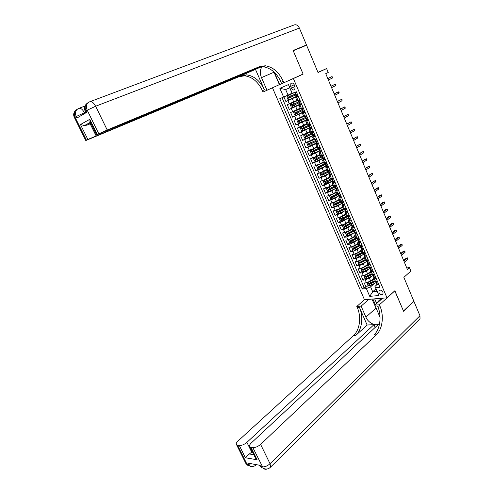 <?xml version="1.0" encoding="UTF-8"?>
<svg xmlns="http://www.w3.org/2000/svg" width="494" height="494" viewBox="0 0 494 494"><rect width="100%" height="100%" fill="white"/><g stroke="black" fill="none" stroke-linecap="round" stroke-linejoin="round"><path stroke-width="0.74" d="M382.974 292.22C381.603 290.114 380.263 289.62 378.96 290.744L378.997 292.584C380.368 294.69 381.701 295.177 383.011 294.047L382.974 292.22M272.484 87.827L364.449 299.691L387 297.833L293.38 78.546L279.653 84.573M387 297.833L394.879 290.738L403.468 311.029L413.842 301.167L403.857 277.338L410.872 271.083L409.433 267.612L406.753 267.933M293.387 78.447L303.131 74.119L293.226 50.734L306.589 45.213L318.037 72.532L326.608 68.573L317.957 72.352M283.92 96.96L285.915 101.579L296.307 96.558M296.851 100.381L287.267 104.716L289.293 109.409L297.555 105.302M300.204 108.205L290.645 112.527L292.664 117.202L297.851 114.552M303.538 115.985L294.004 120.308L296.011 124.963L300.037 122.852M306.86 123.735L297.351 128.057L299.352 132.688L302.81 130.817M310.164 131.447L300.679 135.764L302.674 140.376L306.033 138.518M313.455 139.129L303.995 143.439L305.977 148.027L309.256 146.168M316.734 146.767L313.715 148.503L307.299 151.084L309.269 155.653L312.467 153.795M319.995 154.381L317 156.147L310.584 158.691L312.548 163.236L315.666 161.377M323.243 161.958L320.266 163.749L313.851 166.262L315.808 170.788L318.852 168.929M326.472 169.498L323.521 171.325L317.111 173.802L319.056 178.309L322.032 176.451M329.689 177.006L326.756 178.859L320.353 181.304L322.286 185.793L325.194 183.935M332.894 184.484L329.986 186.368L323.576 188.776L325.509 193.247L328.349 191.388M336.087 191.925L333.197 193.839L326.793 196.217L328.714 200.663L331.493 198.804M339.261 199.335L336.389 201.274L329.992 203.621L331.9 208.048L334.623 206.189M340.872 201.923L341.305 201.626M342.422 206.708L339.576 208.684L333.172 210.994L335.08 215.403L337.748 213.544M343.274 209.684L344.417 208.882M345.572 214.05L342.743 216.057L336.346 218.336L338.242 222.726L340.854 220.861M345.744 217.372L347.51 216.113M348.702 221.361L345.893 223.393L341.638 225.227L339.502 225.647L341.391 230.013L343.948 228.148M348.282 224.992L350.302 223.523M351.821 228.642L349.036 230.704L344.787 232.526L342.645 232.921L344.522 237.274L347.035 235.41M350.864 232.557L353.056 230.926M354.927 235.891L352.16 237.978L347.924 239.8L345.775 240.164L347.646 244.499L350.104 242.628M353.488 240.065L355.939 238.201M358.02 243.11L355.272 245.222L351.043 247.031L348.888 247.377L350.752 251.693L353.167 249.822M356.143 247.519L358.971 245.327M361.102 250.291L358.372 252.434L354.149 254.237L351.994 254.558L353.846 258.856L356.217 256.985M358.829 254.916L361.676 252.669M364.164 257.448L361.46 259.616L357.242 261.412L355.081 261.709L356.927 265.988L359.249 264.117M361.534 262.277L364.189 260.134M367.221 264.568L364.529 266.766L360.324 268.557L358.156 268.829L359.99 273.089L362.275 271.212M364.288 269.563L366.739 267.544M370.259 271.663L367.592 273.88L363.386 275.664L361.219 275.918L363.047 280.16L365.288 278.283M367.122 276.751L369.321 274.911M376.28 278.696L373.291 278.733L373.841 277.597M373.198 271.49L370.216 271.564L370.784 270.453M370.105 264.247L367.135 264.364L367.709 263.277M366.993 256.979L364.035 257.133L364.621 256.065M363.868 249.674L360.923 249.871L361.522 248.828M360.731 242.338L357.792 242.573L358.409 241.56M357.576 234.965L354.649 235.243L355.279 234.255M354.414 227.561L351.5 227.882L352.092 226.808M351.234 220.126L348.326 220.491L348.992 219.546M348.042 212.661L345.145 213.062L345.837 212.136M344.831 205.158L341.947 205.603L342.669 204.689M341.607 197.619L338.736 198.106L339.502 197.205M338.371 190.048L335.506 190.579L336.321 189.684M335.117 182.447L332.271 183.021L333.135 182.119M331.851 174.802L329.01 175.426L329.955 174.518M328.566 167.133L325.744 167.793L326.775 166.873M325.268 159.42L322.459 160.13L323.613 159.179M321.958 151.677L319.155 152.43L320.47 151.43M321.174 151.01L321.575 150.781M318.63 143.896L315.845 144.699L318.284 143.093M315.289 136.078L312.511 136.924L314.981 135.368M311.93 128.23L309.17 129.119L311.665 127.606M308.552 120.338L305.805 121.277L308.33 119.814M305.168 112.416L302.427 113.404L304.983 111.984M301.76 104.45L299.037 105.488L301.618 104.117M326.608 68.573L328.232 72.476L325.744 73.643L407.377 269.428L409.433 267.612M290.676 86.401L291.441 88.179C292.479 89.994 293.609 90.445 294.832 89.531L295.035 86.629L294.27 84.845C293.238 83.029 292.115 82.572 290.886 83.474L290.676 86.401L294.233 84.752M374.952 286.378L375.613 287.687L379.948 287.267L296.326 91.742L292.139 93.385L289.737 87.79L285.662 89.55L288.051 95.107L279.752 98.72L362.213 289.002L366.381 288.595L370.58 286.816L372.711 291.756L377.089 291.355L374.952 286.378L376.891 284.711L377.682 284.982L378.608 284.143L377.688 282L376.768 281.648M375.613 287.687L378.984 295.548L369.728 296.344L366.381 288.595M283.642 97.083L279.87 88.346L288.465 84.579L292.269 93.446M371.358 276.504L369.419 278.141L365.22 279.919L363.047 280.16M374.415 281.352L373.291 278.733L370.636 280.969L369.419 278.141M368.382 269.378L366.369 271.039L362.164 272.824L359.99 273.089M365.393 262.215L363.306 263.907L359.089 265.698L356.927 265.988M362.405 255.015L360.225 256.744L356.007 258.547L353.846 258.856M359.404 247.784L357.137 249.55L352.907 251.36L350.752 251.693M356.402 240.516L354.031 242.326L349.795 244.141L347.646 244.499M353.395 233.217L350.913 235.07L346.671 236.892L344.522 237.274M350.382 225.875L347.782 227.783L343.528 229.611L341.391 230.013M347.375 218.496L344.633 220.46L340.378 222.3L338.242 222.726M344.361 211.08L341.478 213.112L335.08 215.403M341.36 203.627L338.304 205.726L331.9 208.048M338.359 196.124L335.111 198.304L328.714 200.663M335.37 188.578L331.912 190.851L325.509 193.247M332.4 180.989L328.695 183.367L322.286 185.793M329.251 173.474L325.466 175.852L319.056 178.309M326.034 165.965L322.218 168.3L315.808 170.788M322.798 158.42L318.957 160.711L312.548 163.236M319.556 150.837L315.685 153.091L309.269 155.653M316.296 143.223L312.399 145.44L305.977 148.027M313.017 135.572L309.09 137.746L302.674 140.376M309.726 127.89L299.352 132.688M306.422 120.172L296.011 124.963M303.1 112.416L292.664 117.202M301.396 103.598L300.389 104.425L289.293 109.409M298.339 96.454L295.628 97.534L298.24 96.213M298.135 95.972L285.915 101.579M282.062 97.744L364.097 287.397L366.085 287.199L368.289 285.322M370.636 280.969L366.443 282.747L364.263 282.976L366.085 287.199M300.389 104.425L301.204 103.172L300.185 100.782L298.073 100.677L299.716 99.677L296.98 100.696M300.482 108.643L294.43 111.385L303.125 107.643M303.761 116.51L306.521 115.59M307.126 124.365L309.905 123.5M310.479 132.182L313.276 131.373M313.814 139.963L316.623 139.209M317.136 147.706L319.964 147.014M320.439 155.419L323.286 154.776M323.731 163.094L326.59 162.507M327.003 170.739L329.881 170.202M330.264 178.346L333.16 177.865M333.512 185.917L336.42 185.491M336.741 193.457L339.668 193.08M339.958 200.965L342.898 200.638M343.163 208.437L346.115 208.159M346.35 215.872L349.32 215.65M349.524 223.276L352.506 223.109M352.685 230.649L355.68 230.531M355.828 237.991L358.842 237.917M358.959 245.296L361.985 245.277M362.077 252.57L365.122 252.601M365.183 259.813L368.24 259.887M368.271 267.026L371.34 267.149M371.352 274.207L372.581 274.59L374.433 274.374M374.514 281.592L377.509 281.568M292.065 93.205L288.051 95.107M303.131 74.119L293.38 78.546M376.027 288.879L372.711 291.756L369.728 296.344M374.329 283.599L370.58 286.816M370.006 283.859L371.926 282.222M364.097 287.397L362.213 289.002M289.737 87.79L288.465 84.579M285.662 89.55L279.87 88.346M378.984 295.548L377.089 291.355M297.993 95.638L296.98 96.466L297.796 95.194L296.764 92.792L294.659 92.711L296.344 91.791M295.27 92.477L296.381 91.865M296.98 96.466L296.363 96.682M297.746 96.027L298.073 95.836M295.968 92.143L296.548 92.267M296.079 94.965L295.721 95.188L296.042 95.039L294.659 92.711M332.567 77.966L332.839 77.453L331.999 76.582L332.567 77.966L328.387 79.979M327.806 78.589L331.999 76.582L327.788 78.54M295.597 92.045L287.662 95.675L286.884 96.935L287.897 99.294L289.361 99.615L296.277 96.484M287.662 95.675L296.326 91.742M295.233 94.045L288.799 96.966L289.206 97.911L296.104 94.774M296.104 94.737L289.972 97.54L289.256 97.096M375.051 304.94L378.997 300.537L380.751 298.969L381.399 299.259M378.997 300.537L379.645 300.834M75.242 117.603L74.433 117.609L76.218 116.51L76.965 118.01L86.666 112.366L85.913 110.823L95.62 106.235L107.217 130.002L98.8 133.812L87.154 110.094C85.647 106.204 86.45 103.456 89.568 101.838C91.575 101.116 93.594 102.579 95.62 106.235L299.407 28.084L306.484 44.973L293.121 50.493L303.094 74.038L283.877 82.764L283.272 81.356C278.98 72.186 272.991 66.993 265.303 65.77L259.585 66.61L107.217 130.002M262.073 66.727C259.961 69.592 259.764 73.223 261.487 77.626L266.995 90.26L263.018 92.026L262.425 90.668C258.208 81.843 252.298 76.885 244.684 75.798L239.01 76.681L85.808 140.543L74.433 117.609C73.211 115.102 73.489 112.842 75.255 110.829M283.877 82.764L279.678 84.628L274.374 72.34M255.583 69.617L264.389 89.791C260.171 80.93 254.249 75.953 246.63 74.853L240.949 75.73L261.474 66.739M90.773 123.074L87.123 125.087L84.505 125.556L80.473 124.544L89.797 119.313L97.299 134.584L98.8 133.812M97.299 134.584L260.554 66.82M90.174 101.61L293.93 25.027C296.128 24.218 297.956 25.243 299.407 28.084M302.668 46.831L306.484 44.973M279.635 84.53L266.995 90.26M261.406 66.746L87.858 139.462L80.473 124.544M77.274 109.217C74.328 110.866 73.587 113.527 75.039 117.202L86.431 140.197L87.858 139.462M86.431 140.197L85.808 140.543M87.123 125.087L90.174 123.809L96.052 135.751M90.97 123.488L90.174 123.809M283.272 81.356L281.179 82.288C276.893 73.155 270.91 67.987 263.234 66.783L257.522 67.622L259.585 66.61M89.797 119.313L90.297 122.345L84.505 125.556M279.382 84.641L273.874 71.877M267.217 468.967C265.803 469.559 264.512 469.349 263.345 468.324L252.823 447.57C255.355 447.694 257.948 446.632 260.597 444.384L270.027 463.718C267.427 466.009 264.846 467.058 262.295 466.873L260.715 466.583L260.11 465.342L247.784 463.094L248.383 464.311L246.877 464.033L245.963 463.65L245.481 462.674M269.594 467.979L270.589 467.102L270.027 463.718L419.956 315.74L413.929 301.377L403.561 311.239L394.786 290.818M368.876 299.327L361.114 306.132L365.918 317.16C368.413 323.434 377.181 327.158 379.713 322.885M380.053 317.302L374.847 305.125L379.386 304.792L379.917 306.027C384.196 315.58 382.572 329.127 376.305 334.827L260.597 444.384M361.114 306.132L356.798 306.447L357.323 307.645C361.528 316.889 359.817 330.023 353.519 335.543L237.966 441.062C236.218 442.754 235.78 444.026 236.657 444.878L237.558 445.218L246.877 464.033L247.914 465.447L251.008 466.33M367.104 325.003L359.459 307.49C363.67 316.765 361.966 329.936 355.674 335.475L367.104 325.003L373.964 324.688L375.156 327.442M379.423 324.441L378.324 324.49L251.242 443.007C249.501 444.724 249.087 446.026 250.001 446.916L250.977 447.286L257.115 459.784L245.382 457.747C245.944 456.684 247.247 455.425 249.285 453.974L253.842 454.727M245.382 457.747L239.318 445.489L237.558 445.218M239.318 445.489C241.745 445.6 244.271 444.563 246.901 442.371L251.736 452.201L249.285 453.974M373.964 324.688L246.901 442.371M419.956 315.74L420.024 318.778L419.06 319.735M413.929 301.377L413.601 301.402M382.584 298.197L374.847 305.125M394.904 290.805L379.386 304.792M364.572 299.679L356.798 306.447M252.823 447.57L250.977 447.286M252.323 451.639L251.736 452.201M379.917 306.027L377.657 306.187C381.924 315.709 380.294 329.22 374.02 334.901L376.305 334.827M254.552 456.166L255.589 458.284L257.115 459.784M377.107 310.368L371.951 299.074M372.908 298.994L375.255 304.44M374.668 298.851L376.508 303.131M298.685 100.449L299.772 99.8M299.506 102.876L299.123 103.135L299.759 104.617M299.383 100.109L299.957 100.239M299.123 103.135L299.45 102.993L298.709 102.165M335.741 85.598L336.006 85.079L335.173 84.227L335.741 85.598L331.585 87.654M331.011 86.277L335.173 84.227L330.98 86.203M304.786 111.52L303.779 112.348L304.6 111.113L303.582 108.729L301.464 108.6L302.544 107.871M302.087 108.39L303.143 107.692M303.779 112.348L303.143 112.521M302.773 108.044L303.353 108.174M302.908 110.749L302.513 111.051L302.847 110.915L302.093 110.076M338.896 93.199L339.162 92.668L338.334 91.835L338.896 93.199L334.771 95.299M334.203 93.928L338.334 91.835L334.16 93.829M308.157 119.406L307.157 120.233L307.984 119.017L306.972 116.646L304.841 116.485L305.52 115.967M305.471 116.294L306.36 115.652M307.157 120.233L306.508 120.382M306.15 115.942L306.731 116.078M306.286 118.585L305.885 118.924L306.231 118.801L305.471 117.949M342.046 100.764L341.984 99.473L341.478 99.405L342.046 100.764L337.945 102.913M337.377 101.548L341.478 99.405L337.328 101.424M311.51 127.254L310.516 128.082L311.35 126.884L310.337 124.525L308.207 124.34L308.627 123.963M308.836 124.161L309.472 123.654M310.516 128.082L309.862 128.212M309.516 123.803L310.096 123.945M309.652 126.39L309.244 126.767L309.596 126.649L308.824 125.785M345.176 108.297L345.115 107.007L344.614 106.945L345.176 108.297L341.107 110.489M340.539 109.131L344.614 106.945L340.477 108.983M298.024 100.344L291.052 103.549L290.268 104.79L291.281 107.136L292.744 107.47L299.642 104.339M291.052 103.549L298.808 100.023M298.598 101.912L292.182 104.839L292.59 105.778L299.5 102.616M299.488 102.573L293.356 105.401L292.639 104.975M294.43 111.385L293.64 112.607L294.646 114.948L296.11 115.293L302.989 112.157M301.951 109.742L295.56 112.675L295.962 113.614L302.865 110.44M302.841 110.378L296.721 113.225L296.011 112.823M303.724 116.417L297.789 119.19L296.993 120.388L297.999 122.716L299.463 123.074L306.323 119.943M297.789 119.19L303.748 116.479M305.292 117.535L298.919 120.474L299.321 121.407L306.194 118.227M306.157 118.159L300.074 121.011L299.364 120.629M307.046 124.173L301.136 126.952L300.333 128.137L301.334 130.459L302.803 130.824L309.639 127.693M301.136 126.952L307.077 124.247M308.614 125.291L302.26 128.236L302.661 129.169L309.497 125.989M309.435 125.921L303.409 128.767L302.705 128.397M314.857 135.066L313.863 135.893L314.697 134.714L313.696 132.367L311.553 132.157L311.794 131.886M312.189 131.991L312.64 131.595M312.227 132.003L313.881 135.869L313.202 136.004M312.863 131.626L313.443 131.768M312.992 134.164L312.585 134.572L312.943 134.461L312.171 133.59M348.289 115.8L348.536 115.25L348.227 114.503L347.733 114.454L348.289 115.8L344.256 118.035M343.688 116.683L347.733 114.454L343.62 116.51M310.356 131.892L304.465 134.683L303.662 135.85L304.656 138.159L306.126 138.536L312.943 135.405M304.465 134.683L310.393 131.978M311.924 133.016L305.588 135.967L305.984 136.894L312.77 133.726M312.677 133.652L306.725 136.486L306.033 136.134M318.179 142.846L317.191 143.674L318.031 142.513L317.031 140.179L314.999 139.753M315.524 139.79L315.87 139.462M317.191 143.674L316.524 143.76M316.197 139.413L316.778 139.561M316.321 141.895L315.913 142.34L316.277 142.235L315.493 141.358M351.395 123.272L351.635 122.71L351.327 121.962L350.839 121.925L351.395 123.272L347.387 125.55M346.825 124.198L350.839 121.925L346.745 124.006M313.647 139.58L307.756 142.408L306.972 143.532L307.96 145.829L309.429 146.218L316.234 143.081M307.781 142.383L313.69 139.679M315.215 140.704L308.898 143.661L309.293 144.581L316.006 141.432M315.857 141.377L310.034 144.168L309.343 143.828M321.489 150.59L320.501 151.417L321.347 150.275L320.359 147.947L318.216 147.57M318.846 147.552L319.322 147.218M320.501 151.417L319.828 151.479M319.513 147.169L320.093 147.323M319.624 149.602L319.229 150.071L319.593 149.978L318.809 149.089M354.482 130.706L354.723 130.138L354.414 129.397L353.926 129.366L354.482 130.706L350.505 133.028M349.943 131.682L353.926 129.366L349.857 131.472M316.932 147.231L311.078 150.046L310.263 151.176L311.251 153.461L312.721 153.862L319.488 150.738L318.871 149.287L319.192 149.126M311.078 150.046L316.975 147.342M318.494 148.361L312.035 151.43L312.591 152.238L318.871 149.287M318.852 149.151L313.326 151.819L312.64 151.491M324.786 158.296L323.805 159.124L324.657 158L323.663 155.684L321.477 155.338L321.742 155.987L315.314 159.062L315.876 159.858L322.218 156.857M322.156 155.277L322.675 154.968M323.805 159.124L323.119 159.167M322.878 154.9L323.397 155.042M322.915 157.271L322.526 157.771L322.897 157.685L322.1 156.789M357.563 138.11L357.489 136.795L357.008 136.776L357.563 138.11L353.611 140.475M353.049 139.135L357.008 136.776L352.951 138.9M320.192 154.844L314.363 157.672L313.542 158.784L314.524 161.063L315.999 161.47L322.767 158.339M314.363 157.672L320.248 154.968M322.094 156.765L316.598 159.432L315.919 159.117M328.072 165.965L327.09 166.793L327.942 165.688L326.96 163.384L324.762 163.045L324.99 163.576L318.581 166.651L319.136 167.447L325.398 164.477L325.774 165.404M325.447 162.964L325.824 162.736M327.09 166.793L326.398 166.818M326.25 162.606L326.682 162.73M326.182 164.91L325.805 165.434L326.188 165.354L325.385 164.446M360.626 145.483L360.855 144.896L360.546 144.162L360.07 144.155L360.626 145.483L356.699 147.885M356.143 146.557L360.07 144.155L356.038 146.298M323.44 162.427L317.636 165.262L316.808 166.361L317.784 168.627L319.266 169.047L325.997 165.922L325.781 165.416L326.429 166.892M317.636 165.262L323.502 162.563M325.336 164.335L319.859 167.009L319.186 166.713M331.338 173.604L330.356 174.431L331.215 173.345L330.239 171.048L328.084 170.714L326.781 167.645M330.356 174.431L329.659 174.431M329.603 170.282L329.955 170.381M329.442 172.517L329.072 173.067L329.461 172.993L328.652 172.079M363.677 152.819L363.596 151.497L363.127 151.504L363.677 152.819L359.78 155.27M359.224 153.943L363.127 151.504L359.107 153.659M326.676 169.979L320.89 172.826L320.063 173.9L321.032 176.154L322.514 176.593L329.239 173.456M322.477 176.58L320.872 172.851L326.744 170.127M328.238 171.122L321.829 174.215L322.391 175L328.627 172.023M328.566 171.869L323.107 174.555L322.44 174.271M334.586 181.205L333.611 182.033L334.475 180.965L333.499 178.68L331.425 178.328M333.611 182.033L332.907 182.014M332.678 180.088L332.326 180.662L332.721 180.594L331.9 179.668M366.709 160.13L366.931 159.531L366.628 158.802L366.165 158.815L366.709 160.13L362.843 162.619M362.293 161.297L366.165 158.815L362.164 160.995M329.899 177.494L324.132 180.347L323.298 181.409L324.268 183.657L325.744 184.101L332.456 180.965M324.132 180.347L329.967 177.655M331.832 179.544L327.201 181.86L327.812 183.286M331.462 178.637L325.064 181.743L325.626 182.521L327.201 181.86M331.777 179.371L326.336 182.07L325.676 181.792M337.822 188.776L336.852 189.603L337.723 188.547L336.747 186.275L334.809 185.905M336.852 189.603L336.142 189.566M335.901 187.627L335.568 188.22L335.963 188.165L335.142 187.226M369.734 167.404L369.95 166.799L369.648 166.077L369.191 166.095L369.734 167.404L365.893 169.936M365.344 168.621L369.191 166.095L365.208 168.293M333.104 184.972L327.355 187.837L326.522 188.881L327.485 191.116L328.967 191.573L335.661 188.436M327.355 187.837L333.178 185.145M334.666 186.127L328.282 189.233L328.85 190.005L335.049 187.022M334.975 186.843L329.56 189.548L328.899 189.282M341.045 196.309L340.076 197.137L340.953 196.099L339.983 193.839L338.365 193.401M340.076 197.137L339.359 197.081M339.106 195.136L338.791 195.748L339.193 195.698L338.365 194.753M372.748 174.654L372.958 174.036L372.655 173.314L372.204 173.351L372.748 174.654L368.932 177.223M368.388 175.913L372.204 173.351L368.24 175.568M331.165 194.908L329.726 196.322L330.684 198.551L332.172 199.014L338.847 195.877M331.258 194.864L336.297 192.425M330.566 195.297L336.377 192.604M338.223 194.475L333.629 196.803L334.234 198.218M337.859 193.574L331.493 196.692L332.061 197.458L333.629 196.803M338.162 194.278L332.758 196.995L332.11 196.736M344.256 203.812L343.287 204.639L342.564 204.559M343.311 204.615L344.164 203.621L343.2 201.367L341.731 200.91L343.287 204.639M342.299 202.62L341.996 203.244L342.41 203.195L341.57 202.244M375.743 181.866L375.953 181.242L375.65 180.526L375.205 180.569L375.743 181.866L371.957 184.478M371.414 183.175L375.205 180.569L371.26 182.805M334.234 202.404L332.919 203.732L333.876 205.949L335.358 206.424L342.021 203.287M334.648 202.225L339.477 199.842M333.765 202.725L339.557 200.033M341.403 201.892L336.815 204.232L337.421 205.634M341.329 201.682L335.951 204.405L335.309 204.158M340.792 201.12L334.685 204.121L335.253 204.88L336.815 204.232M347.449 211.278L346.485 212.105L345.751 212.006M346.485 212.105L347.368 211.105L346.405 208.863L344.985 208.406M345.479 210.067L345.195 210.703L345.609 210.666L344.763 209.703M378.725 189.048L378.935 188.424L378.632 187.708L378.194 187.757L378.725 189.048L374.971 191.703M374.427 190.4L378.194 187.757L377.113 188.016L374.267 190.011M337.316 209.864L336.099 211.111L337.05 213.315L338.538 213.803L345.164 210.672L344.769 209.752M338.063 209.53L342.638 207.221M336.951 210.117L342.731 207.424M344.565 209.271L339.996 211.617L340.601 213.019M344.485 209.055L339.125 211.784L338.489 211.549M343.663 208.653L337.859 211.512L338.433 212.266L339.996 211.617M350.629 218.712L349.666 219.54L348.931 219.422M349.666 219.54L350.555 218.558L349.598 216.323L348.227 215.878M348.641 217.477L348.375 218.126L348.795 218.101L347.943 217.125M381.701 196.204L381.603 194.852L381.164 194.92L381.701 196.204L377.966 198.891M377.428 197.6L381.164 194.92L380.084 195.161L377.255 197.192M340.397 217.28L339.267 218.453L340.212 220.651L341.7 221.145L348.326 218.002M341.582 216.743L345.794 214.569M340.119 217.477L345.886 214.785M347.708 216.625L343.157 218.978L343.762 220.373M347.628 216.391L342.286 219.132L341.657 218.904M346.634 216.106L341.027 218.873L341.601 219.62L343.157 218.978M353.79 226.116L352.833 226.944L352.142 226.919L351.543 225.523L351.969 225.499L351.111 224.523M352.833 226.944L353.729 225.974L352.778 223.751L351.45 223.313M351.79 224.863L351.543 225.523M384.659 203.324L384.857 202.682L384.56 201.972L384.128 202.046L384.659 203.324L380.954 206.054M380.417 204.769L384.128 202.046L383.041 202.281L380.238 204.337M343.478 224.659L342.416 225.764L343.361 227.95L344.849 228.456L351.549 225.27M343.274 224.807L349.023 222.115M345.343 223.751L348.931 221.892M349.659 223.486L344.176 226.196L344.75 226.944L350.857 223.93M350.759 223.696L345.436 226.45L344.806 226.227M356.946 233.483L355.989 234.31L355.235 234.156M355.989 234.31L356.884 233.359L355.939 231.149L354.667 230.717M354.92 232.217L354.692 232.884L355.124 232.865L354.266 231.877M387.605 210.419L387.802 209.771L387.506 209.061L387.074 209.141L387.605 210.419L383.931 213.186M383.393 211.907L387.074 209.141L385.993 209.363L383.202 211.451M346.553 232.001L345.553 233.044L346.492 235.218L347.986 235.737L354.766 232.495M346.418 232.1L352.154 229.414M348.721 230.92L352.049 229.173M352.747 230.797L347.313 233.495L347.893 234.23L353.982 231.217M353.877 230.97L348.566 233.73L347.949 233.52M360.083 240.819L359.132 241.646L358.372 241.467M359.132 241.646L360.027 240.708L359.089 238.509L357.866 238.089M358.045 239.541L357.829 240.208L358.274 240.201L357.403 239.207M386.357 219.009L390.013 216.211L388.926 216.421L390.439 216.119L390.013 216.211L390.538 217.477L386.888 220.287M388.926 216.421L386.16 218.539M390.439 216.119L390.538 217.477M349.622 239.306L348.678 240.288L349.61 242.455L351.104 242.98L357.965 239.689M351.067 242.968L349.524 239.386L355.266 236.675M352 238.096L355.161 236.428M355.859 238.052L350.437 240.757L351.018 241.492L357.088 238.472M356.915 238.25L351.685 240.979L351.073 240.782M363.207 248.124L362.256 248.951L361.491 248.754M362.256 248.951L363.158 248.031L362.219 245.839L361.046 245.425M361.151 246.833L360.953 247.506L361.404 247.506L360.527 246.5M389.309 226.085L392.94 223.251L391.847 223.449L393.36 223.146L392.94 223.251L393.465 224.511L389.834 227.357M391.847 223.449L389.099 225.591M393.36 223.146L393.465 224.511M352.685 246.574L351.79 247.506L352.716 249.661L354.21 250.199L360.75 247.068M352.66 246.592L358.366 243.913M355.223 245.265L358.255 243.653M358.953 245.283L353.543 247.988L354.124 248.717L360.182 245.691M359.712 245.617L354.791 248.198L354.186 248.007M366.313 255.392L365.369 256.219L364.597 256.003M365.369 256.219L366.276 255.318L365.344 253.132L364.22 252.73M364.245 254.095L364.066 254.768L364.516 254.781L363.633 253.762M392.242 233.131L395.848 230.26L394.755 230.445L396.262 230.148L395.848 230.26L396.373 231.513L392.773 234.397M394.755 230.445L392.032 232.618M396.262 230.148L396.373 231.513M357.267 257.368L355.742 253.817L354.883 254.688L355.81 256.837L357.31 257.38L364.183 254.058M355.81 253.786L361.454 251.113M358.403 252.409L361.336 250.841M363.244 252.891L358.774 255.287L359.36 256.652M362.577 252.909L357.884 255.386L357.286 255.2M362.04 252.477L356.643 255.188L357.224 255.911L358.774 255.287M369.413 262.629L368.468 263.456L367.69 263.228M368.468 263.456L369.376 262.573L368.45 260.4L367.375 260.011M367.32 261.32L367.166 261.999L367.622 262.018L366.733 260.993M395.169 240.146L398.751 237.237L397.658 237.416L399.158 237.114L398.751 237.237L399.269 238.491L395.694 241.405M397.658 237.416L394.947 239.615M399.158 237.114L399.269 238.491M358.805 261.005L357.971 261.839L358.891 263.981L360.385 264.537L367.178 261.246M358.99 260.937L364.529 258.282M361.565 259.529L364.405 258.004M365.109 259.64L359.725 262.357L360.305 263.074L366.073 260.177M365.498 260.14L360.966 262.542L360.373 262.363M372.495 269.841L371.55 270.663L370.766 270.416M371.55 270.663L372.47 269.792L371.544 267.631L370.519 267.254M370.389 268.52L370.247 269.199L370.71 269.224L369.815 268.193M398.084 247.136L401.634 244.184L400.541 244.351L402.042 244.055L401.634 244.184L402.153 245.432L398.609 248.389M400.541 244.351L397.855 246.58M402.042 244.055L402.153 245.432M361.849 268.174L361.04 268.964L361.954 271.095L363.454 271.657L370.111 268.433M362.158 268.057L367.585 265.42M364.702 266.624L367.462 265.13M368.166 266.772L362.794 269.496L363.374 270.206L368.925 267.415M368.45 267.31L364.029 269.668L363.442 269.496M375.564 277.017L374.625 277.838L373.834 277.572M374.625 277.838L375.545 276.986L374.619 274.831L373.649 274.466M373.445 275.689L373.316 276.368L373.785 276.399L372.884 275.356M400.986 254.089L404.512 251.106L403.413 251.261L404.913 250.964L404.512 251.106L405.031 252.348L401.505 255.342M403.413 251.261L400.745 253.521M404.913 250.964L405.031 252.348M364.875 275.306L364.097 276.053L365.01 278.178L366.511 278.746L373.056 275.578M365.313 275.152L370.63 272.527M367.82 273.688L370.5 272.225M371.21 273.874L365.85 276.603L366.437 277.307L371.821 274.59M371.445 274.423L367.079 276.764L366.505 276.597M378.62 284.161L377.682 284.982L376.305 281.697M376.484 282.827L376.372 283.507L376.848 283.544L375.94 282.494M403.87 261.017L407.377 257.998L406.278 258.146L407.772 257.849L407.377 257.998L407.89 259.233L404.388 262.265M406.278 258.146L403.623 260.424M407.772 257.849L407.89 259.233M367.894 282.414L367.141 283.111L368.049 285.223L369.549 285.81L376.027 282.667M368.45 282.21L373.668 279.604M370.92 280.728L373.532 279.295M374.242 280.95L368.888 283.673L369.475 284.377L374.742 281.716M374.471 281.481L370.123 283.828L369.549 283.667M367.592 273.88L366.369 271.039M364.529 266.766L363.306 263.907M361.46 259.616L360.225 256.744M358.372 252.434L357.137 249.55M355.272 245.222L354.031 242.326M352.16 237.978L350.913 235.07M349.036 230.704L347.782 227.783M345.893 223.393L344.633 220.46M342.743 216.057L341.478 213.112M339.576 208.684L338.304 205.726M336.389 201.274L335.111 198.304M333.197 193.839L331.912 190.851M329.986 186.368L328.695 183.367M326.756 178.859L325.466 175.852M323.521 171.325L322.218 168.3M320.266 163.749L318.957 160.711M317 156.147L315.685 153.091M313.715 148.503L312.399 145.44M310.417 140.827L309.09 137.746M307.101 133.121L305.774 130.021M303.773 125.371L302.439 122.265M300.432 117.591L299.092 114.472M297.073 109.773L295.727 106.642M293.702 101.925L292.343 98.775M289.311 103.882L287.953 100.733M366.443 282.747L365.22 279.919M363.386 275.664L362.164 272.824M360.324 268.557L359.089 265.698M357.242 261.412L356.007 258.547M354.149 254.237L352.907 251.36M351.043 247.031L349.795 244.141M347.924 239.8L346.671 236.892M344.787 232.526L343.528 229.611M341.638 225.227L340.378 222.3M338.476 217.897L337.211 214.952M335.303 210.53L334.024 207.573M332.11 203.133L330.832 200.163M328.905 195.704L327.621 192.722M325.688 188.239L324.397 185.244M322.452 180.742L321.156 177.735M319.204 173.209L317.901 170.189M315.944 165.644L314.635 162.612M312.671 158.049L311.356 154.999M309.374 150.411L308.058 147.348M306.07 142.747L304.742 139.672M302.748 135.041L301.414 131.954M299.413 127.304L298.073 124.204M296.06 119.536L294.714 116.417M292.695 111.724L291.343 108.594M297.968 100.368L296.598 97.17M301.377 108.328L300.012 105.148M304.767 116.251L303.415 113.083M308.145 124.136L306.799 120.987M311.51 131.991L310.17 128.854M314.857 139.802L313.523 136.684M318.192 147.583L316.858 144.476M321.508 155.326L320.18 152.232M324.805 163.032L323.49 159.957M331.363 178.346L330.06 175.296M334.623 185.948L333.32 182.916M337.865 193.518L336.568 190.499M341.613 202.342L339.804 198.045M344.306 208.561L343.021 205.56M347.504 216.026L346.226 213.044M350.684 223.461L349.412 220.491M353.858 230.865L352.593 227.907M357.014 238.232L355.754 235.292M360.157 245.567L358.897 242.64M363.281 252.872L362.034 249.958M366.394 260.147L365.152 257.238M369.5 267.384L368.258 264.494M372.951 275.51L371.352 271.712M375.656 281.765L374.427 278.9M294.986 86.524L291.441 88.179M296.999 96.435L295.307 92.483M287.644 95.706L289.323 99.609M290.799 97.201L291.448 98.701M289.75 94.755L290.392 96.256M289.972 97.54L289.206 97.911M264.389 89.791L262.425 90.668M79.17 108.235L84.931 106.056M240.949 75.73L239.01 76.681M85.74 112.262L84.455 112.756L84.801 113.453M86.129 111.261L85.252 111.267L85.913 110.823C84.425 107.031 85.178 104.302 88.185 102.647M84.455 112.756C82.473 109.199 80.528 107.76 78.62 108.439C75.545 110.038 74.742 112.725 76.218 116.51L84.455 112.756M274.009 72.204L261.487 77.626M359.459 307.49L357.323 307.645M355.674 335.475L353.519 335.543M251.755 463.817L248.383 464.311L249.427 465.731C251.983 466.954 254.317 466.602 256.429 464.669M255.559 465.416L256.46 464.675M253.261 466.367C251.854 466.947 250.575 466.731 249.427 465.731L247.914 465.447L245.963 463.65L236.657 444.878M259.239 465.181L261.771 468.028L259.208 465.175M420.024 318.778L270.589 467.102C268.452 469.177 266.038 469.578 263.345 468.324L264.92 468.917M375.878 308.182L365.918 317.16M300.408 104.395L298.722 100.461M303.798 112.317L302.124 108.402M307.175 120.203L305.508 116.306M310.535 128.051L308.874 124.173M291.034 103.579L292.707 107.464M294.183 105.074L294.825 106.568M293.14 102.641L293.782 104.129M293.356 105.401L292.59 105.778M294.412 111.416L296.073 115.281M297.555 112.91L298.191 114.392M296.511 110.483L297.153 111.971M296.721 113.225L295.962 113.614M297.771 119.221L299.426 123.068M300.908 120.709L301.544 122.191M299.87 118.294L300.506 119.776M300.074 121.011L299.321 121.407M301.112 126.983L302.766 130.817M304.248 128.477L304.878 129.947M303.211 126.075L303.847 127.545M303.409 128.767L302.661 129.169M304.446 134.714L306.089 138.53M307.571 136.202L308.2 137.672M306.539 133.812L307.175 135.282M306.725 136.486L305.984 136.894M317.21 143.643L315.567 139.802M307.756 142.408L309.392 146.205M310.88 143.902L311.504 145.36M309.855 141.519L310.485 142.976M310.034 144.168L309.293 144.581M320.526 151.386L318.883 147.558M311.059 150.071L312.683 153.85M318.179 147.663L318.476 148.367M314.172 151.559L314.795 153.01M313.153 149.188L313.776 150.645M313.326 151.819L312.591 152.238M323.823 159.093L322.193 155.283M314.345 157.697L315.962 161.464M322.131 156.901L322.749 158.346M317.451 159.185L318.074 160.63M316.438 156.826L317.062 158.271M316.598 159.432L315.876 159.858M327.108 166.768L325.484 162.977M317.611 165.292L319.229 169.034M320.717 166.774L321.335 168.213M319.704 164.428L320.322 165.867M319.859 167.009L319.136 167.447M330.381 174.407L328.763 170.628M328.646 172.116L329.041 173.03M329.047 173.042L329.226 173.462M328.053 170.72L328.226 171.128M323.965 174.333L324.583 175.765M322.959 171.992L323.576 173.431M323.107 174.555L322.391 175M333.635 182.008L332.024 178.248M324.107 180.378L325.707 184.089M331.9 179.711L332.289 180.619M332.295 180.637L332.443 180.971M326.201 179.532L326.812 180.958M326.336 182.07L325.626 182.521M336.871 189.579L335.272 185.837M327.337 187.868L328.93 191.561M335.136 187.269L335.525 188.177M335.179 187.319L334.654 186.133M330.418 189.35L331.029 190.77M329.424 187.028L330.035 188.449M329.56 189.548L328.85 190.005M340.1 197.112L338.501 193.389M330.548 195.328L332.135 199.002M338.365 194.797L338.748 195.698M338.402 194.846L337.84 193.586M332.635 194.5L333.24 195.914M332.758 196.995L332.061 197.458M333.746 202.75L335.321 206.412M341.57 202.293L341.959 203.188M335.827 201.929L336.439 203.343M335.951 204.405L335.253 204.88M346.504 212.08L344.936 208.419M336.927 210.141L338.501 213.791M339.014 209.333L339.613 210.734M339.125 211.784L338.433 212.266M349.69 219.515L348.14 215.897M340.1 217.502L341.663 221.133M347.949 217.181L348.307 218.015M342.181 216.699L342.78 218.095M342.286 219.132L341.601 219.62M352.858 226.919L351.327 223.337M343.256 224.826L344.812 228.444M351.117 224.572L351.438 225.326M346.313 226.301L346.905 227.691M345.337 224.035L345.93 225.425M345.436 226.45L344.75 226.944M356.013 234.286L354.494 230.747M346.399 232.124L347.949 235.724M349.443 233.6L350.042 234.977M348.474 231.34L349.073 232.723M348.566 233.73L347.893 234.23M359.15 241.622L357.656 238.12M352.568 240.862L353.161 242.233M351.598 238.614L352.191 239.991M351.685 240.979L351.018 241.492M362.275 248.927L360.799 245.469M352.642 246.617L354.173 250.186M355.674 248.087L356.267 249.458M354.717 245.851L355.303 247.222M354.791 248.198L354.124 248.717M365.387 256.195L363.924 252.774M357.81 253.058L358.403 254.422M357.884 255.386L357.224 255.911M368.487 263.438L367.042 260.054M358.829 260.999L360.348 264.518M361.855 262.456L362.435 263.815M360.898 260.233L361.485 261.598M360.966 262.542L360.305 263.074M371.574 270.644L370.142 267.303M361.911 268.149L363.417 271.644M364.918 269.588L365.504 270.94M363.973 267.384L364.553 268.736M364.029 269.668L363.374 270.206M374.643 277.819L373.229 274.516M364.98 275.269L366.474 278.733M367.974 276.696L368.555 278.042M367.03 274.497L367.61 275.843M367.079 276.764L366.437 277.307M368.036 282.364L369.512 285.791M371.019 283.766L371.593 285.112M370.074 281.58L370.654 282.92M370.123 283.828L369.475 284.377M379.571 290.206L378.96 290.744M296.993 100.72L295.628 97.534M300.395 108.655L299.037 105.488M303.779 116.559L302.427 113.404M307.151 124.42L305.805 121.277M310.51 132.244L309.17 129.119M313.844 140.037L312.511 136.924M317.173 147.792L315.845 144.699M320.483 155.517L319.155 152.43M323.774 163.199L322.459 160.13M327.053 170.85L325.744 167.793M330.319 178.464L329.01 175.426M333.567 186.047L332.271 183.021M336.803 193.599L335.506 190.579M340.02 201.107L338.736 198.106M343.225 208.592L341.947 205.603M346.418 216.039L345.145 213.062M349.598 223.449L348.326 220.491M352.759 230.834L351.5 227.882M355.908 238.182L354.649 235.243M359.045 245.493L357.792 242.573M362.164 252.78L360.923 249.871M365.276 260.029L364.035 257.133M368.37 267.248L367.135 264.364M371.451 274.436L370.216 271.564M291.954 82.986L290.886 83.474M295.721 95.188L296.369 96.701M289.379 96.713L288.669 97.052M246.63 74.853L244.684 75.798M263.234 66.783L265.303 65.77M96.62 134.967L89.791 121.086M85.987 112.762L85.252 111.267C83.999 108.692 84.283 106.371 86.098 104.308M255.589 458.284L250.001 446.916M298.073 100.677L298.716 102.184M301.464 108.6L302.106 110.1M302.513 111.051L303.155 112.546M304.841 116.485L305.483 117.98M305.885 118.924L306.527 120.419M308.207 124.34L308.843 125.828M309.244 126.767L309.88 128.249M292.553 104.679L292.053 104.926M295.82 112.564L295.424 112.768M299.117 120.394L298.777 120.567M311.553 132.157L312.189 133.633M312.585 134.572L313.221 136.048M314.888 139.938L315.518 141.407M315.913 142.34L316.543 143.81M318.204 147.681L318.828 149.145M319.229 150.071L319.853 151.541M321.501 155.388L322.131 156.851M322.526 157.771L323.15 159.229M324.793 163.063L325.416 164.521M328.065 170.714L328.683 172.153M329.072 173.067L329.696 174.512M331.338 178.353L331.937 179.748M332.326 180.662L332.944 182.101M335.568 188.22L336.179 189.653M338.791 195.748L339.403 197.174M341.996 203.244L342.608 204.664M344.275 208.567L344.812 209.808M345.195 210.703L345.8 212.117M347.473 216.032L347.992 217.237M348.375 218.126L348.974 219.534M350.66 223.467L351.16 224.634M353.828 230.871L354.315 232.001M354.692 232.884L355.291 234.273M356.989 238.238L357.452 239.331M357.829 240.208L358.428 241.597M360.126 245.574L360.583 246.63M360.953 247.506L361.546 248.89M363.257 252.879L363.695 253.897M364.066 254.768L364.658 256.145M366.369 260.147L366.795 261.135M367.166 261.999L367.752 263.37M369.469 267.39L369.876 268.335M370.247 269.199L370.833 270.564M373.316 276.368L373.896 277.727M375.631 281.771L376.008 282.648M376.372 283.507L376.953 284.859"/></g></svg>
